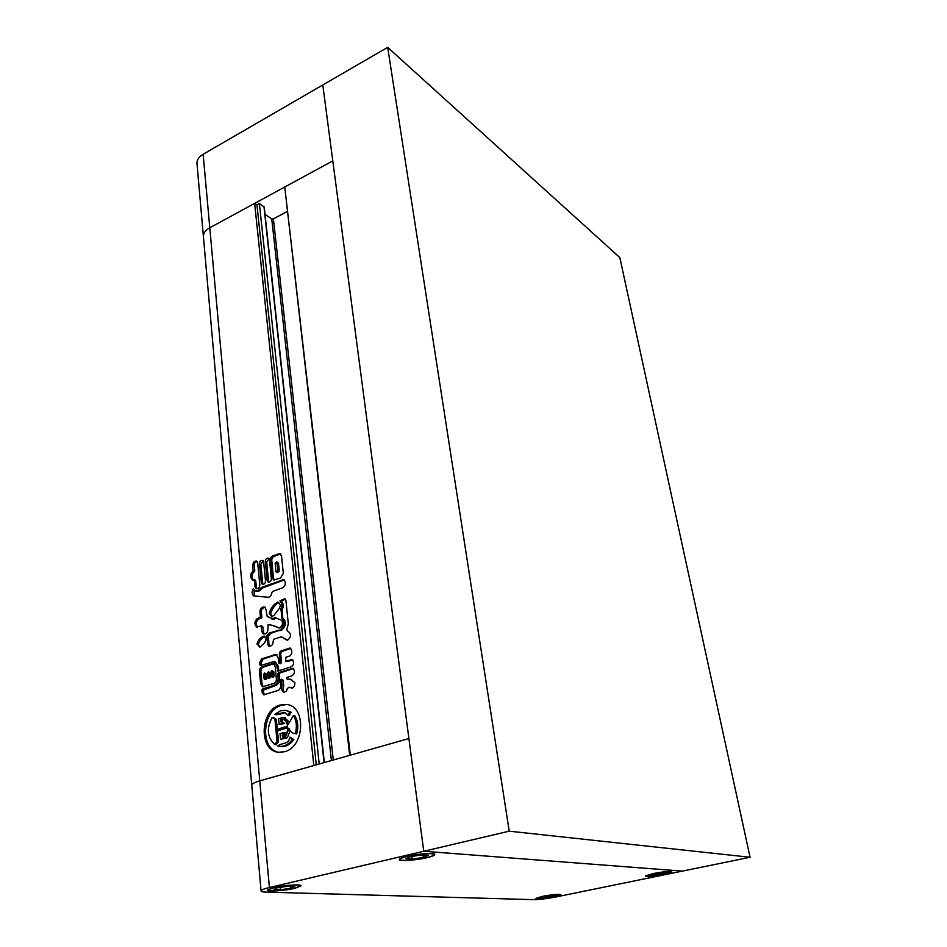 <?xml version="1.0" encoding="UTF-8"?>
<svg xmlns="http://www.w3.org/2000/svg" width="947" height="947" viewBox="0 0 947 947"><rect width="100%" height="100%" fill="white"/><g stroke="black" fill="none" stroke-linecap="round" stroke-linejoin="round"><path stroke-width="1.42" d="M288.03 886.203L277.424 887.777L273.671 889.564L280.442 889.766L290.918 888.215L294.754 886.439L288.03 886.203M273.884 887.659L268.013 889.931C266.853 891.837 284.36 890.748 294.351 888.322L300.353 886.025C301.643 884.131 283.97 885.196 273.884 887.659M280.217 887.363L280.442 889.766M290.741 886.297L290.918 888.215M412.194 859.107L423.285 857.461L428.233 855.366L422.007 854.916L410.761 856.585L405.896 858.68L412.194 859.107L411.85 856.419M407.482 856.348C402.96 857.437 400.51 858.396 400.108 859.225C398.924 861.273 415.709 860.267 426.458 857.686C431.051 856.597 433.572 855.626 433.998 854.774C435.3 852.726 418.337 853.709 407.482 856.348M422.966 854.987L423.285 857.461M653.761 875.407L666.889 872.72L655.123 873.702L650.293 875.17L653.761 875.407L653.537 874.188M653.323 873.572L645.972 875.88C647.57 876.721 653.501 876.2 663.776 874.306L671.222 871.986C669.647 871.145 663.669 871.678 653.323 873.572M661.74 872.72L662.024 874.188M552.551 895.258L540.465 897.744L552.219 896.691L556.363 895.389L552.551 895.258M542.56 896.371L536.369 898.324C538.145 899.105 544.087 898.585 554.173 896.75L560.446 894.785C558.694 894.004 552.74 894.536 542.56 896.371M544.111 896.584L544.312 897.863M552.006 895.341L552.219 896.691M261.052 890.748L203.368 236.099C203.51 232.903 205.653 230.133 209.784 227.789L254.636 203.392L313.812 765.531L259.762 780.861C254.79 782.317 252.115 783.714 251.736 785.075L251.736 785.075C252.115 783.714 254.79 782.317 259.762 780.861L408.903 738.542L423.759 851.258L682.385 871.11L556.611 896.833C547.094 898.667 539.364 899.603 533.421 899.638L266.427 892.145C262.662 892.027 260.863 891.553 261.052 890.748C261.479 889.825 264.26 888.748 269.398 887.517L423.759 851.258L682.385 871.11L750.071 857.26L619.835 257.584L387.678 47.35L322.785 84.958L423.759 851.258L509.214 831.182L750.071 857.26M653.087 873.56L645.428 875.963C647.097 876.839 653.288 876.295 664.001 874.33L671.766 871.903C670.121 871.027 663.894 871.571 653.087 873.56M407.068 856.325C402.357 857.449 399.8 858.444 399.374 859.32C398.154 861.462 415.65 860.409 426.86 857.71C431.654 856.573 434.271 855.567 434.732 854.668C436.082 852.537 418.396 853.567 407.068 856.325M273.434 887.647L267.314 890.014C266.107 892.003 284.36 890.855 294.777 888.345L301.051 885.93C302.389 883.953 283.958 885.078 273.434 887.647M542.311 896.371L535.86 898.395C537.707 899.212 543.898 898.667 554.421 896.762L560.967 894.714C559.132 893.897 552.918 894.442 542.311 896.371M387.678 47.35L509.214 831.182M284.538 751.74C304.804 747.017 306.378 706 286.61 704.497L279.981 705.065C259.809 710.167 258.484 751.149 278.726 752.273L284.538 751.74M286.61 704.497L281.413 705.361C262.023 710.238 259.644 749.314 278.797 752.285M276.015 730.634L277.459 730.895L278.489 741.631L277.045 741.394L276.015 730.634L287.699 727.083C287.876 730.977 286.704 734.233 284.195 736.861L282.514 737.654L282.253 734.943L284.171 732.398L280.028 733.653L280.584 739.453L285 738.127L289.001 728.574C290.267 731.522 292.244 733.215 294.955 733.641L295.192 733.676C297.228 726.799 296.612 720.762 293.357 715.565L288.539 723.97L283.473 717.341L278.584 718.737L279.14 724.491L284.704 723.496L281.91 721.934M284.704 723.496L280.987 721.969L280.726 719.282L282.443 719.033C285.296 720.004 287.024 722.372 287.604 726.136L275.92 729.687L274.89 718.998L276.335 719.27L277.305 729.273M285.272 712.677L278.572 714.559L274.689 714.381L280.537 710.783L285.449 710.357L291.072 712.191L286.562 710.581M271.363 578.676C271.268 581.067 270.226 582.227 268.226 582.133L267.113 580.262L265.29 561.595C265.397 559.203 266.45 558.055 268.451 558.15L269.516 559.985L271.363 578.676M254.956 586.868L254.329 580.251L252.612 580.038C249.807 577.031 249.961 574.06 253.062 571.112L252.873 564.708C253.157 562.104 254.4 560.896 256.601 561.074L257.691 562.873L259.809 585.068C259.537 587.661 258.294 588.88 256.104 588.714L254.956 586.868L256.365 587.306L255.737 580.689L254.329 580.251M256.933 643.901L259.892 647.227L264.793 642.587L266.166 639.059L264.189 636.041C260.709 637.118 258.294 639.734 256.933 643.901L258.365 644.268L259.88 647.227M287.107 679.011L290.291 679.236L294.825 682.574C294.967 685.687 293.984 687.522 291.865 688.067L289.095 687.226L287.284 688.528C286.905 691.109 285.58 692.269 283.307 692.008L281.815 690.197L281.744 679.934L281.413 679.236L280.158 680.491L280.62 685.154C280.797 688.268 279.614 690.15 277.045 690.789L263.751 694.814L262.177 692.328L261.952 689.83L262.721 688.919L274.204 685.202C277.092 683.923 278.371 681.438 278.051 677.721L277.696 674.004L278.655 672.595L292.919 668.227C295.263 671.234 294.931 673.767 291.901 675.838L286.846 677.484L286.988 678.999L291.605 679.544M274.003 615.313L271.777 616.698L269.232 613.289C270.854 607.808 273.79 604.044 278.039 601.996L280.442 605.287L279.318 608.495L274.003 615.313M272.653 618.722L267.196 616.521L265.965 609.394L264.722 607.015C261.81 606.79 260.224 608.305 259.928 611.573L260.425 616.805L257.075 618.746C254.376 621.504 254.234 624.274 256.661 627.068L261.052 625.884L261.857 631.531L263.136 633.957C266.06 634.241 267.658 632.726 267.93 629.412L268.025 624.748L271.825 625.162L278.88 627.92C282.147 626.725 283.177 624.239 281.993 620.463L274.879 617.539L272.653 618.722L274.074 619.125L272.476 619.137M267.516 643.581L266.77 635.792L269.422 632.939L280.075 630.004C284.609 625.86 285.201 621.907 281.839 618.142L280.987 608.732C282.324 605.843 282.111 603.405 280.383 601.428L280.052 600.741L284.929 598.693L285.97 600.931L288.302 623.742L287.391 627.541C286.527 629.364 286.834 630.702 288.314 631.542C291.439 634.206 291.214 637.071 287.651 640.136L281.259 636.81L273.529 639.32L273.174 641.64C273.032 644.86 271.493 646.351 268.557 646.103L267.516 643.581L268.936 643.948L268.759 642.137L267.338 641.77M271.813 592.798L272.653 591.449L282.999 587.649C285.793 585.27 286.065 582.559 283.828 579.54L261.609 587.389L257.762 590.537L255.347 590.857L253.192 588.868C251.653 591.733 251.784 594.077 253.595 595.888L267.255 597.202C269.765 597.51 271.292 596.042 271.813 592.798M273.766 683.438L262.508 686.788L260.614 683.663L259.502 671.754C259.277 669.257 260.141 667.588 262.118 666.747L273.316 663.338L275.175 666.534L276.346 678.514C276.56 681 275.695 682.645 273.766 683.438M290.954 666.866L277.779 671.092L276.915 666.037L274.014 661.551L260.259 665.563L259.644 662.782L261.644 658.828L276.145 654.424L278.098 657.692L279.022 663.362L280.146 662.213L279.472 655.336C279.01 652.803 279.839 651.228 281.969 650.601L290.125 648.02C292.363 650.494 292.363 653.099 290.137 655.845L285.769 657.313L285.781 661.231L292.268 659.538C294.434 662.616 293.996 665.066 290.954 666.866M261.254 582.488L259.466 563.856C259.573 561.476 260.614 560.328 262.603 560.423L263.668 562.258L265.48 580.913C265.385 583.305 264.343 584.453 262.355 584.37L261.254 582.488L262.662 582.926L260.863 564.317L259.466 563.856M283.331 573.456L280.466 578.049L273.778 580.038L272.132 577.623L270.416 560.304C270.297 557.937 271.244 556.398 273.233 555.711L280.063 553.604L281.543 556.067L283.331 573.456M196.929 162.991L203.368 236.099C203.51 232.903 205.653 230.133 209.784 227.789L332.788 160.883L284.751 187.009L350.319 755.173L408.903 738.542L322.785 84.958L203.143 154.278C199.119 156.705 197.047 159.605 196.929 162.991L197.047 164.34M349.692 755.351L285.059 189.649M265.053 214.495L271.753 218.864L273.399 218.864L287.048 211.595M319.21 763.992L259.383 203.593L264.249 207.038L324.336 762.536M316.274 764.833L256.957 204.907L259.383 203.593M254.636 203.392L256.957 204.907M276.122 617.906L274.464 617.491M275.873 617.894L274.074 619.125M273.707 625.659L279.365 627.979M261.952 626.369L262.793 626.784L263.917 633.969M262.793 626.784L261.372 626.405M257.395 627.056C255.702 623.931 256.081 621.291 258.495 619.137L257.075 618.746M258.495 619.137L261.183 618.19L259.762 617.787M261.183 618.19L261.846 617.195L260.425 616.805M261.846 617.195L261.348 611.975L259.928 611.573M265.361 607.406C262.781 607.572 261.443 609.087 261.348 611.975M268.865 616.959L268.143 616.604M269.422 632.939L270.842 633.318L268.19 636.171L268.818 641.32L267.397 640.953M268.818 641.32L268.759 642.137M268.19 636.171L266.77 635.792M270.842 633.318L278.584 630.619L277.175 630.24M278.584 630.619L281.484 630.394L280.075 630.004M281.413 617.633L283.248 618.533L281.839 618.142M283.248 618.533C286.598 622.309 286.018 626.251 281.484 630.394M282.822 618.036L282.04 610.401L280.643 609.986M282.04 610.401L282.395 609.146L280.987 608.732M282.395 609.146C283.721 606.258 283.52 603.831 281.78 601.842L280.383 601.428M285.521 599.108L281.448 601.167L280.052 600.741M281.448 601.167L281.78 601.842M281.354 636.834L287.071 640.219M268.936 643.948L269.445 646.067M272.369 616.663L270.641 613.692L269.232 613.289M278.832 602.387C274.89 604.932 272.168 608.708 270.641 613.692M254.045 589.957L254.317 595.947M261.609 587.389L263.017 587.815L262.189 588.549L259.182 590.964L257.762 590.537M259.182 590.964L256.448 591.188M262.189 588.549L260.792 588.123M263.017 587.815L283.591 580.215L282.194 579.765M284.42 579.978L283.591 580.215M263.207 686.8L262.047 683.971L260.614 683.663M262.047 683.971L260.934 672.074L259.502 671.754M260.934 672.074C260.709 669.588 261.585 667.919 263.55 667.09L262.118 666.747M263.55 667.09L273.269 663.835L271.836 663.492M274.05 663.658L273.269 663.835M272.357 671.328L272.014 670.594L271.02 671.778L271.706 676.833L272.772 675.613L272.357 671.328L273.79 671.66L272.014 670.594M271.706 676.833L273.138 677.152L274.204 675.945L273.79 671.66M268.676 672.548L268.321 671.814L267.338 672.997L268.013 678.052L269.078 676.833L268.676 672.548L270.096 672.879L268.321 671.814M268.013 678.052L269.445 678.372L270.511 677.152L270.096 672.879M264.071 678.478L264.343 679.259L265.397 678.04L264.651 673.021L263.668 674.205L264.071 678.478M264.343 679.259L265.776 679.579L266.841 678.36L265.397 678.04M266.841 678.36L266.427 674.098L264.994 673.767M266.427 674.098L264.651 673.021M289.675 687.344L292.363 688.102M282.253 685.012L283.674 685.332L283.248 690.505L281.815 690.197M283.248 690.505L284.005 692.02M283.674 685.332L283.177 680.254L281.744 679.934M281.413 679.236L283.177 680.254M264.462 694.802L263.621 692.636L262.177 692.328M263.621 692.636L263.384 690.138L261.952 689.83M278.051 677.721L279.483 678.04C279.803 681.757 278.513 684.243 275.636 685.51L263.384 690.138M275.636 685.51L274.204 685.202M279.483 678.04L279.116 674.323L277.696 674.004M279.116 674.323L280.087 672.926L278.655 672.595M280.087 672.926L292.576 668.819L291.155 668.475M293.57 668.57L292.576 668.819M278.797 670.878L277.329 670.275M278.749 670.606L278.335 666.38L276.915 666.037M274.014 661.551L275.435 661.906L278.335 666.38M261.301 665.327L259.821 664.652M261.254 664.983L261.076 663.125L259.644 662.782M261.076 663.125L263.077 659.171L261.644 658.828M263.077 659.171L275.151 655.099L273.73 654.744M276.903 654.732L275.151 655.099M279.022 663.362L280.442 663.705L281.567 662.557L280.146 662.213M281.567 662.557L280.88 655.691L279.472 655.336M280.88 655.691C280.419 653.158 281.259 651.583 283.39 650.968L281.969 650.601M283.39 650.968L290.765 648.47L289.344 648.103M287.699 661.527L291.652 660.213L290.244 659.858M292.848 659.905L291.652 660.213M264.911 636.443C261.751 637.958 259.573 640.563 258.365 644.268M254.932 580.381L255.737 580.689M253.287 580.014C251.251 576.723 251.642 573.906 254.471 571.562L253.062 571.112M254.471 571.562L254.814 570.923L253.405 570.473M254.814 570.923L254.27 565.17L252.873 564.708M257.253 561.524C255.37 561.76 254.376 562.968 254.27 565.17M256.365 587.306L256.838 588.726M260.863 564.317L263.254 560.884M262.662 582.926L263.1 584.358M268.96 582.133L268.522 580.7L267.113 580.262M268.522 580.7L266.687 562.056L265.29 561.595M266.687 562.056L269.102 558.612M274.405 580.097L273.529 578.072L272.132 577.623M273.529 578.072L271.801 560.778L270.416 560.304M271.801 560.778C271.694 558.399 272.629 556.872 274.63 556.185L273.233 555.711M274.63 556.185L279.401 554.362L278.016 553.888M280.797 554.031L279.401 554.362M275.92 571.278L276.193 572.154L277.897 570.532L276.749 561.796L275.127 563.382L275.92 571.278M276.193 572.154L277.589 572.615L279.282 570.994L278.489 563.11L276.749 561.796M276.548 714.736L275.115 714.464L284.372 712.428L289.261 715.672L291.072 712.191M277.459 730.895L287.722 727.781M283.887 737.121L283.698 735.192L282.253 734.943M283.698 735.192L285.603 732.658L284.171 732.398M290.196 730.729L287.308 737.713L280.584 739.453M296.624 733.925C298.66 727.071 298.045 721.034 294.789 715.837L293.357 715.565M289.036 721.863L284.562 717.625M279.14 724.491L283.26 723.224M282.407 722.028L282.159 719.554L280.726 719.282M282.159 719.554L282.904 719.329L281.472 719.057M276.335 719.27L273.588 717.731L272.144 717.459L274.89 718.998M272.144 717.459C266.367 728.432 267.22 737.453 274.725 744.508L276.169 744.756L278.489 741.631M293.83 739.619L289.995 737.121C289.38 740.14 287.9 742.081 285.556 742.933L280.063 744.567L277.72 745.94L279.519 746.307C284.467 746.674 288.752 744.366 292.386 739.37L293.83 739.619C290.196 744.602 285.911 746.911 280.963 746.544L279.519 746.307M279.744 746.331L280.963 746.544M289.995 737.121L292.386 739.37M277.045 741.394L274.725 744.508M289.64 711.907L287.829 715.399M203.143 154.278L269.398 887.517M333.285 760.003L273.399 218.864M331.414 760.536L271.753 218.864M324.075 762.619L263.964 206.6M278.892 627.743L277.483 627.352M263.278 631.909L261.857 631.531M283.52 637.733L282.099 637.355M274.204 675.945L272.772 675.613M270.511 677.152L269.078 676.833M264.166 689.227L262.721 688.919M279.282 570.994L277.897 570.532M278.489 563.11L277.092 562.636M278.572 714.559L277.128 714.287M284.017 712.866L282.573 712.594M286.444 738.376L285 738.127M287.308 737.713L285.864 737.464M285.331 717.767L283.899 717.495M276.287 617.929L274.879 617.539M262.473 626.263L261.052 625.884M268.605 616.923L267.196 616.521M272.772 619.22L271.363 618.829M256.767 591.283L255.347 590.857M290.291 679.236L291.498 679.508M288.409 679.319L286.988 678.999M287.19 661.574L285.781 661.231M255.489 580.168L254.08 579.73M296.387 733.901L294.955 733.641M284.905 717.613L283.579 717.364"/></g></svg>
